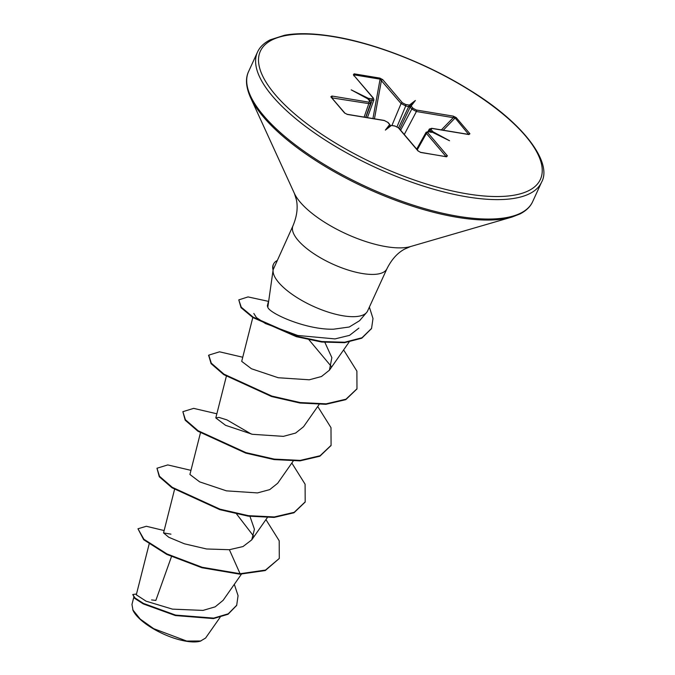 <?xml version="1.0" encoding="UTF-8"?>
<svg xmlns="http://www.w3.org/2000/svg" width="675" height="675" viewBox="0 0 675 675"><rect width="100%" height="100%" fill="white"/><g stroke="black" fill="none" stroke-linecap="round" stroke-linejoin="round"><path stroke-width="1.01" d="M133.734 597.468L131.971 604.454L133.034 610.394A40.011 14.268 24.6 0 0 186.249 641.25A40.011 14.268 24.6 0 0 200.281 641.183L205.58 638.061L220.109 617.321M171.467 556.639L155.849 600.413L151.58 599.932M132.773 609.829L140.257 619.11L153.697 628.67L186.705 641.064L200.947 640.988M273.257 269.511L293.026 225.669A51.654 18.419 24.6 0 0 312.28 252.644A51.654 18.419 24.6 0 0 362.365 273.527A51.654 18.419 24.6 0 0 386.969 268.684L367.622 310.93A51.654 18.419 -155.4 0 1 366.593 312.533A51.654 18.419 -155.4 0 1 343.018 315.782A51.654 18.419 -155.4 0 1 294.95 296.249A51.654 18.419 -155.4 0 1 273.147 269.747L273.257 269.511A49.798 17.752 -155.4 0 1 273.51 264.136A49.798 17.752 -155.4 0 1 277.028 260.634M273.147 269.747L273.088 270.16A49.798 17.752 -155.4 0 1 273.291 264.608L273.51 264.136M273.088 270.16L267.815 307.252C269.342 313.352 306.113 329.982 333.517 329.198L349.262 327.004L359.539 320.735L366.593 312.533M368.601 99.849L368.466 98.373L368.98 98.407A1.114 0.633 99.4 0 1 369.065 99.841L368.601 99.849M409.649 106.692L411.472 106.422A1.114 0.827 139.7 0 0 410.172 107.139L405.734 105.916L401.077 103.579L380.093 79.152L354.299 74.883L353.86 75.862M431.401 132.401L428.726 131.676L427.739 132.654L447.382 155.798L446.648 156.752L420.854 152.482L417.994 150.93L398.351 127.786L395.111 126.107L391.449 125.457L385.374 130.106L389.669 124.529L387.652 122.251L384.413 120.572L347.515 114.463L344.571 113.012A1.114 0.827 -40.3 0 1 344.984 113.231L331.298 97.301M431.241 132.089A1.114 0.633 99.4 0 1 431.527 132.03L431.527 132.03A1.114 0.633 99.4 0 1 431.781 132.182M385.374 130.106L390.386 125.66L389.703 124.394A1.114 0.827 139.7 0 0 389.281 124.166M389.77 124.495A1.114 0.827 139.7 0 0 389.703 124.394L388.074 122.479A1.114 0.827 139.7 0 0 387.652 122.251M149.141 544.067L136.299 594.81L146.062 601.172L172.471 609.137L203.023 610.403L215.165 606.842L223.113 600.337L241.405 574.206M170.961 534.153L163.553 532.913L168.784 537.275L184.402 543.797L206.558 548.977L229.382 549.712L243.017 546.548L251.758 539.848L254.433 529.259L249.969 516.392M200.441 432.886L189.911 474.483L199.665 481.874L226.446 490.852L257.47 492.919L269.713 489.62L277.653 483.292L293.195 461.084M251.353 434.076L226.943 419.901L218.987 417.403L215.806 417.926L225.56 425.317L252.349 434.295L283.373 436.362L295.616 433.063L303.548 426.735L319.089 404.527M252.804 317.512L241.701 361.37L251.446 368.752L278.227 377.738L309.268 379.797L321.486 376.515L329.442 370.178L331.864 357.649L324.886 342.402M268.329 301.894L267.334 305.851L267.815 307.252M358.889 328.118L349.549 335.357L334.977 338.909L297.7 335.467L265.427 323.536L256.433 317.587L253.825 313.47M308.526 339.238L331.324 366.483M236.63 514.046L253.64 536.153M229.382 549.712L240.081 573.716L202.129 567.27L167.037 553.964L143.91 539.274L137.97 528.778L146.332 526.272L164.143 530.558M234.318 584.322L238.064 595.679L236.706 605.247L228.26 613.794L213.68 618.114L175.568 615.085L143.438 603.416L134.958 597.94L132.773 594.506L136.502 594.008M239.861 574.189L265.258 570.552L279.298 558.453L265.477 570.08L240.081 573.716L239.861 574.189L201.909 567.742L166.826 554.437L143.691 539.738L137.97 528.778M236.596 605.475L228.049 614.267L213.46 618.587L175.348 615.549L143.227 603.889L134.738 598.413L132.773 594.506M344.571 113.012L330.834 96.829L331.872 96.027L368.761 102.136L369.757 101.166L367.926 98.913L351.211 89.859L368.466 98.373M368.98 98.407L372.035 98.913L373.013 97.934A1.114 0.827 -40.3 0 1 373.435 98.162L353.759 75.237M373.013 97.934L353.371 74.79L354.105 73.837A1.114 0.633 99.4 0 1 354.299 74.883L354.206 75.507M354.105 73.837L379.907 78.106L382.759 79.658A1.114 0.827 139.7 0 0 381.434 80.426L374.456 118.817M382.759 79.658L402.401 102.803L405.65 104.482L408.704 104.988A1.114 0.633 99.4 0 1 408.788 106.422L398.562 127.794M408.704 104.988L409.312 105.14L415.378 100.482L411.092 106.059M411.472 106.422L413.1 108.338L416.348 110.017A1.114 0.633 99.4 0 1 416.407 111.51L411.801 109.055L410.172 107.139L399.676 129.077M416.348 110.017L453.237 116.125L456.19 117.577L469.927 133.768L468.889 134.561L431.992 128.453L430.996 129.423L432.835 131.684L449.542 140.738L432.295 132.216M279.298 558.453L279.197 540.768L265.933 519.598M190.957 470.348L167.754 464.923L156.971 468.239L159.511 476.288L172.209 487.291L220.042 509.186L248.383 515.666L274.337 516.949L294.199 512.308L305.193 501.896L305.092 484.203L291.828 463.042M216.852 413.792L193.649 408.367L182.866 411.683L185.406 419.732L198.104 430.734L245.936 452.63L274.278 459.11L300.232 460.392L320.093 455.743L331.087 445.34L330.986 427.646L317.723 406.477M242.747 357.235L219.535 351.81L208.761 355.126L211.3 363.175L223.999 374.178L271.831 396.073L300.173 402.553L326.126 403.836L345.988 399.187L356.982 388.783L356.881 371.09L343.617 349.92M268.414 301.345L248.046 296.916L238.781 299.886L241.253 307.192L253.083 317.081L296.57 336.209L321.84 341.55L344.689 342.233L361.994 337.753L371.562 328.413L372.997 318.549L369.377 307.1M156.971 468.239L159.292 476.761L171.99 487.763L219.822 509.659L248.164 516.139L274.126 517.421L293.988 512.772L305.083 502.132M182.866 411.683L185.186 420.204L197.885 431.207L245.717 453.102L274.058 459.582L300.021 460.865L319.882 456.216L330.978 445.576M208.659 355.362L211.081 363.648L223.779 374.65L271.612 396.546L299.953 403.026L325.915 404.308L345.777 399.659L356.873 389.019M238.781 299.886L241.034 307.665L252.863 317.554L296.359 336.682L321.621 342.023L344.469 342.698L361.775 338.226L371.452 328.641M331.872 96.027A1.114 0.633 99.4 0 1 331.931 97.521L331.4 97.495M390.386 125.66L391.804 125.449A1.114 0.633 99.4 0 1 392.057 125.601M468.939 134.435L468.863 134.165A1.114 0.827 -40.3 0 1 469.927 133.768M468.349 134.468A1.114 0.633 99.4 0 1 468.636 134.409L455.127 117.982L416.407 111.51L404.283 134.511M370.668 103.039L368.82 103.629L331.94 97.867M373.916 99.849L372.119 100.347L369.006 100.018M446.023 156.541L426.406 133.422L426.187 132.173M431.257 131.979L429.452 128.95M347.017 114.353A1.114 0.633 99.4 0 1 347.262 114.311A1.114 0.633 99.4 0 1 347.271 114.311A1.114 0.633 99.4 0 1 347.515 114.463M383.873 120.488A1.114 0.633 99.4 0 1 384.159 120.42L384.159 120.42A1.114 0.633 99.4 0 1 384.413 120.572M368.761 102.136A1.114 0.633 99.4 0 1 368.82 103.629L364.103 117.104M391.559 125.491A1.114 0.633 99.4 0 1 391.804 125.449L394.858 125.955A1.114 0.633 99.4 0 1 395.111 126.107M368.128 99.242A1.114 0.827 -40.3 0 1 368.55 99.47L370.178 101.385A1.114 0.827 -40.3 0 0 369.757 101.166M394.571 126.014A1.114 0.633 99.4 0 1 394.858 125.955L398.773 128.014A1.114 0.827 139.7 0 0 398.351 127.786M398.773 128.014L418.416 151.158A1.114 0.827 139.7 0 0 417.994 150.93M420.365 152.364A1.114 0.633 99.4 0 1 420.601 152.331L420.601 152.331A1.114 0.633 99.4 0 1 420.854 152.482M353.371 74.79A1.114 0.827 -40.3 0 1 353.793 75.018M446.108 156.668A1.114 0.633 99.4 0 1 446.394 156.6L446.394 156.6A1.114 0.633 99.4 0 1 446.648 156.752M446.065 156.541A1.114 0.827 -40.3 0 1 447.382 155.798M379.907 78.106A1.114 0.633 99.4 0 1 380.093 79.152L372.929 118.564M417.26 149.799L426.406 133.422A1.114 0.827 -40.3 0 1 427.739 132.654M402.401 102.803A1.114 0.827 139.7 0 0 401.077 103.579L391.922 125.466M431.359 131.996A1.114 0.827 -40.3 0 1 432.624 131.347M409.312 105.14L409.514 106.625M468.889 134.561A1.114 0.633 99.4 0 0 468.636 134.409L431.738 128.301A1.114 0.633 99.4 0 1 431.992 128.453M453.237 116.125A1.114 0.633 99.4 0 1 453.296 117.619L441.374 129.895M443.256 130.207L455.127 117.982A1.114 0.827 -40.3 0 1 456.19 117.577M415.378 100.482L409.556 106.726M467.151 196.889A156.22 55.704 24.6 0 0 541.553 182.225C552.639 162.886 523.943 122.977 468.998 89.648C427.68 63.855 374.827 43.141 333.205 36.433C313.765 33.252 297.548 32.856 284.546 35.252L270.219 39.817C263.95 43.031 259.706 47.14 257.47 52.161A156.22 55.704 24.6 0 0 315.689 133.718A156.22 55.704 24.6 0 0 467.151 196.889M467.049 193.852A153.993 54.903 24.6 0 0 525.597 136.029A153.993 54.903 24.6 0 0 333.703 36.737A153.993 54.903 24.6 0 0 275.155 94.559A153.993 54.903 24.6 0 0 467.049 193.852M293.026 225.669C296.992 216.076 298.088 207.36 296.325 199.513L294.384 193.396L250.442 97.36C245.903 87.033 245.278 78.443 248.569 71.592A156.22 55.704 24.6 0 0 306.788 153.149A156.22 55.704 24.6 0 0 458.249 216.329A156.22 55.704 24.6 0 0 532.651 201.656L541.553 182.225M250.442 97.36A155.571 55.468 24.6 0 0 457.355 217.333A155.571 55.468 24.6 0 0 511.928 217.072L519.952 213.975C526.188 210.769 530.423 206.66 532.651 201.656M294.384 193.396A69.086 24.637 24.6 0 0 386.277 246.679A69.086 24.637 24.6 0 0 410.51 246.561L511.928 217.072M430.996 129.423A1.114 0.827 -40.3 0 0 429.697 130.14L428.87 131.583M400.638 130.216L411.801 109.055A1.114 0.827 139.7 0 1 413.1 108.338M405.65 104.482A1.114 0.633 99.4 0 1 405.734 105.916L397.035 126.714M365.858 117.391L372.119 100.347A1.114 0.633 99.4 0 0 372.035 98.913M431.747 132.047L428.473 131.524A1.114 0.633 99.4 0 1 428.726 131.676M163.544 532.913L174.547 489.451M251.758 539.848L267.3 517.641M215.806 417.926L226.336 376.329M329.442 370.17L349.076 342.124M236.706 605.247L236.495 605.711M386.969 268.684C391.643 259.411 397.524 252.889 404.62 249.1L410.51 246.561M248.569 71.592L257.47 52.161M304.982 502.369L305.193 501.896M330.877 445.812L331.087 445.34M208.541 355.598L208.761 355.126M356.763 389.256L356.982 388.783M371.343 328.877L371.562 328.413M365.673 117.357L370.642 103.182M367.402 117.644L373.891 99.984M416.686 149.124L426.094 132.3L428.473 131.524M427.984 131.465L429.359 129.06M347.262 114.311L344.984 113.231M388.074 122.479L384.159 120.42L347.271 114.311M370.634 103.165L370.178 101.385M373.882 99.968L373.435 98.162M418.416 151.158L420.601 152.331L446.369 156.777M431.738 128.301L429.376 129.068"/></g></svg>
